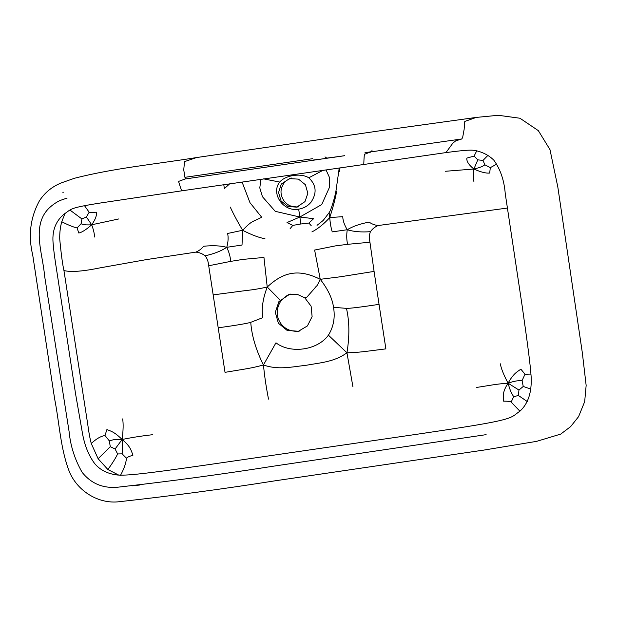 <?xml version="1.0" encoding="UTF-8"?>
<svg xmlns="http://www.w3.org/2000/svg" width="617" height="617" viewBox="0 0 617 617"><rect width="100%" height="100%" fill="white"/><g stroke="black" fill="none" stroke-linecap="round" stroke-linejoin="round"><path stroke-width="0.93" d="M522.067 380.627L523.247 386.443L518.959 390.06L508.076 383.188C516.737 380.257 517.833 380.913 522.067 380.627L525.005 374.241L520.864 369.167C516.768 372.09 513.444 373.578 508.076 383.188C503.734 374.982 501.143 368.519 500.318 363.806M518.959 390.06L518.38 395.482L513.653 396.731C511.57 392.967 510.483 391.972 508.076 383.188C502.122 392.319 503.364 396.099 503.526 401.135C507.806 401.15 510.359 401.466 511.169 402.076L513.653 396.731M508.076 383.188C496.06 383.967 489.088 385.61 476.447 387.461M347.255 229.732C353.695 231.707 361.423 232.354 370.439 231.676C372.529 228.768 375.128 226.709 378.236 225.513C374.928 225.197 371.889 224.064 369.105 222.112C360.066 223.817 352.785 226.354 347.255 229.732C344.386 225.004 342.882 220.655 342.759 216.675L329.756 217.562C330.118 222.922 330.943 227.696 332.231 231.884L347.255 229.732C346.461 234.977 346.577 239.836 347.602 244.324L335.409 245.89L314.624 250.055L320.246 279.316C327.889 289.111 332.324 298.443 333.535 307.32L346.453 308.361C349.484 321.395 349.646 336.203 346.947 352.785L352.924 386.782M324.989 156.895L326.802 158.114L337.607 156.687L185.216 178.969L178.868 181.305C178.228 180.604 179.169 183.781 181.676 190.838L445.952 152.592C467.362 149.777 471.828 149.754 476.293 150.733C483.389 152.438 489.242 155.592 493.839 160.196C500.402 169.243 504.197 180.395 505.246 193.645L522.229 306.371C528.206 348.451 530.065 362.734 531.121 376.308C531.993 392.042 528.221 403.711 519.784 411.308C512.303 416.166 515.396 418.195 482.818 423.979C460.436 427.92 420.331 433.774 397.024 437.175L230.627 461.454C207.312 464.856 167.207 470.709 144.633 473.324C122.058 475.946 117.006 475.329 112.286 474.095C105.006 472.383 99.129 468.866 94.648 463.552C88.601 455.361 84.529 445.204 82.423 433.08L75.59 393.993L58.615 283.087C57.065 272.159 53.995 255.099 53.263 244.633C51.674 231.491 55.36 221.264 64.322 213.952C71.78 209.001 68.58 208.045 99.584 203.132L181.676 190.838M324.75 158.615L312.935 160.081M326.802 158.114L337.607 156.687M445.482 171.271L473.895 169.019C473.193 174.171 473.2 178.39 473.925 181.668M484.846 164.785L490.307 167.662L489.69 173.053C485.972 173.439 480.705 172.089 473.895 169.019C468.781 164.924 466.437 161.284 466.853 158.099L474.103 156.07L477.813 159.849L483.011 160.42L484.846 164.785C483.142 166.328 479.486 167.739 473.895 169.019L477.813 159.849M152.499 434.723C141.717 435.926 131.598 437.515 122.143 439.497C114.268 431.815 111.145 431.268 106.911 429.563L104.99 435.525L109.317 440.854L110.281 446.693L115.086 448.991L117.616 453.95L122.135 453.857L126.47 458.207C126.894 457.421 129.061 456.418 132.956 455.199C131.074 450.418 130.65 446.523 122.143 439.497C123.269 430.489 123.439 423.632 122.652 418.912M115.086 448.991L122.143 439.497C122.984 448.513 122.467 449.739 122.135 453.857M122.143 439.497C113.528 439.096 112.919 439.998 109.317 440.854M280.141 300.055L267.23 287.052L263.953 257.451L242.836 259.402L230.704 261.377C230.349 256.795 229.038 252.106 226.771 247.309L242.018 245.042L242.62 230.272C237.221 221.063 233.103 213.335 230.264 207.081M226.771 247.309C221.141 251.05 213.922 253.872 205.114 255.793C202.253 253.61 199.16 252.392 195.82 252.129C198.89 250.888 201.481 248.929 203.595 246.26C212.734 245.311 220.462 245.666 226.771 247.309C228.221 241.957 228.498 237.344 227.611 233.481L242.62 230.272C252.53 220.076 251.805 222.428 261.701 217.253L249.978 202.677L242.065 182.023M94.555 237.021C94.44 233.65 93.483 229.578 91.671 224.789L118.85 218.927M69.937 210.05L81.922 218.942L81.112 223.693C82.778 224.742 86.295 225.112 91.671 224.789C86.21 229.647 81.914 232.393 78.783 233.01L77.086 227.951C73.076 227.017 67.978 224.943 61.785 221.734L65.001 213.397M81.112 223.693L77.086 227.951M81.922 218.942L86.38 216.968L89.164 212.233C89.912 212.61 92.265 212.595 96.221 212.179C97.023 215.186 95.504 219.39 91.671 224.789L86.38 216.968M511.169 402.076L519.915 411.2M527.25 401.513L518.38 395.482M523.247 386.443L530.535 389.011M525.005 374.241L531.013 374.079M372.051 150.024C371.604 151.713 373.216 151.481 364.963 152.731L461.848 138.948L462.711 137.167L464.123 129.454L464.778 121.426L476.262 117.415L382.301 130.449L196.538 157.559L184.522 161.631L183.743 169.837L185.216 178.969M308.847 223.061L300.818 223.994L299.862 217.022L313.606 218.68L308.847 223.061L311.184 225.629M474.103 156.07L476.74 150.833M487.846 155.445L483.011 160.42M490.307 167.662L496.862 164.037M336.566 191.571C335.401 198.404 333.134 207.073 329.756 217.562C323.825 224.087 317.871 228.876 311.893 231.93M346.453 308.361C349.908 308.461 360.775 307.127 379.046 304.366L385.88 348.875C364.678 351.466 360.127 352.469 346.947 352.785L328.414 335.17C333.558 326.856 335.262 317.57 333.535 307.32M341.085 156.201L344.818 155.646M120.346 475.622C124.017 468.928 126.053 463.128 126.47 458.207M104.99 435.525C100.826 436.173 96.252 438.826 91.254 443.484L98.118 458.732L107.882 469.522C112.448 463.228 115.695 458.038 117.616 453.95M98.118 458.732L110.281 446.693M300.818 223.994L292.774 225.406L287.013 222.56L299.862 217.022L321.727 204.551L329.655 186.905L329.578 177.719L325.969 169.783M292.774 225.406L290.098 228.706M84.529 205.708L89.164 212.233M264.978 238.771C258.569 237.53 251.111 234.691 242.62 230.272M268.48 399.099C266.282 387.021 265.086 380.774 263.436 364.971C250.726 368.434 246.075 368.773 225.02 372.344L208.708 265.757C208.299 261.5 207.096 258.176 205.114 255.793M218.387 327.804C236.689 325.236 247.479 323.408 250.749 322.321C251.713 335.663 255.939 349.878 263.436 364.971C278.097 370.131 291.216 366.953 306.155 365.279C320.94 362.619 334.437 361.909 346.947 352.785M328.414 335.17C317.647 350.186 290.692 354.119 275.953 342.821L263.436 364.971M91.254 443.484C89.874 438.193 88.732 431.969 87.815 424.797L63.937 270.508C62.533 264.331 61.129 253.834 59.726 239.01C59.625 232.493 60.312 226.732 61.785 221.734M118.703 475.09L107.882 469.522M445.952 152.592L452.839 143.183L455.678 140.877L461.848 138.948M304.744 297.764L297.332 294.394L289.296 294.51L278.938 301.528L275.298 312.279L278.36 323.185L287.113 330.396L298.397 331.267L307.413 325.93L312.109 316.614L311.107 306.179L304.744 297.764L306.965 297.039L314.446 288.525C318.357 283.296 315.264 289.319 320.246 279.316C299.461 268.935 284.051 271.187 267.23 287.052C262.819 298.605 261.346 308.801 262.811 317.639L250.749 322.321M278.938 301.528L280.828 301.019C276.154 308.569 275.984 315.835 280.311 322.807C282.817 326.532 286.165 329.077 290.345 330.434C294.887 331.491 298.127 331.63 300.063 330.843L298.397 331.267M364.963 152.731C375.252 151.304 368.881 152.438 367.755 153.031L364.686 154.196C364.354 153.448 364.053 156.803 363.775 164.269M378.236 225.513L507.429 208.052M304.968 201.628L307.837 193.329L305.423 184.753L298.505 179.138L289.527 178.614L281.283 184.082L278.552 192.543L281.09 200.98L287.954 206.502L296.754 207.158L304.968 201.628M63.937 270.508C70.477 272.344 82.578 271.449 100.255 267.824L146.322 259.61L195.82 252.129M317.03 225.336L323.169 220.47L329.108 212.695L329.756 217.562M339.99 167.739L339.689 171.773L338.98 169.845L335.972 190.892C334.869 197.332 331.051 210.212 329.108 212.695M223.778 184.691L224.387 188.594L229.671 183.835M379.046 304.366L374.079 271.403L340.785 276.724L320.246 279.316M260.898 179.277L259.796 187.9L262.441 196.707L275.251 211.33L299.862 217.022L298.674 209.155C303.695 208.322 307.79 206.024 310.968 202.26C317.107 193.175 316.382 185.023 308.808 177.804L323.239 170.184M263.636 178.876L279.694 182.054C270.524 193.53 283.388 212.217 298.674 209.155M267.23 287.052C259.564 288.717 252.762 289.843 246.815 290.43L213.382 294.857M374.079 271.403L369.945 242.234C369.074 238.039 369.244 234.522 370.439 231.676M369.945 242.234L347.602 244.324M230.704 261.377L208.708 265.757M334.159 157.242L344.193 155.777M312.588 158.7L185.254 177.28M308.808 177.804C301.034 172.86 285.671 175.105 279.694 182.054M486.119 434.653L272.783 466.282C222.012 474.265 170.955 481.167 119.613 486.998C104.018 488.949 91.532 484.067 82.161 472.367C74.834 459.619 70.485 446.029 69.096 431.607L44.532 275.521C42.766 253.063 30.572 224.195 50.501 206.795C54.712 203.201 58.692 200.826 62.448 199.669L67.13 198.049M132.655 485.834L139.727 485.024M196.538 157.559C155.877 164.191 114.801 167.947 74.518 178.251L62.124 182.601C52.653 186.195 45.118 192.219 39.511 200.664C30.318 217.5 28.05 235.601 32.709 254.968L54.635 398.898C59.525 423.463 60.397 449.153 69.69 472.537C78.135 491.494 98.735 504.251 119.228 501.714C171.279 495.975 223.115 489.026 274.719 480.867L486.828 449.639M483.173 450.202L536.62 441.356L560.73 434.09L570.617 426.625L578.576 416.66L584.677 401.652L586.15 385.432L582.34 352.855L557.822 187.02L549.978 149.607L538.325 130.627L519.946 118.24L498.289 115.286L476.262 117.415M62.903 192.589L63.358 192.172M289.527 178.614L291.54 178.105C292.304 177.611 285.671 180.041 283.835 183.372C280.018 189.026 280.064 194.841 283.959 200.803C286.543 203.834 288.825 205.577 290.808 206.024C296.029 207.034 298.682 207.243 298.775 206.649L296.754 207.158M289.296 294.51L290.962 294.093C288.787 293.977 285.409 296.291 280.828 301.019M339.095 167.87L338.98 169.845"/></g></svg>
